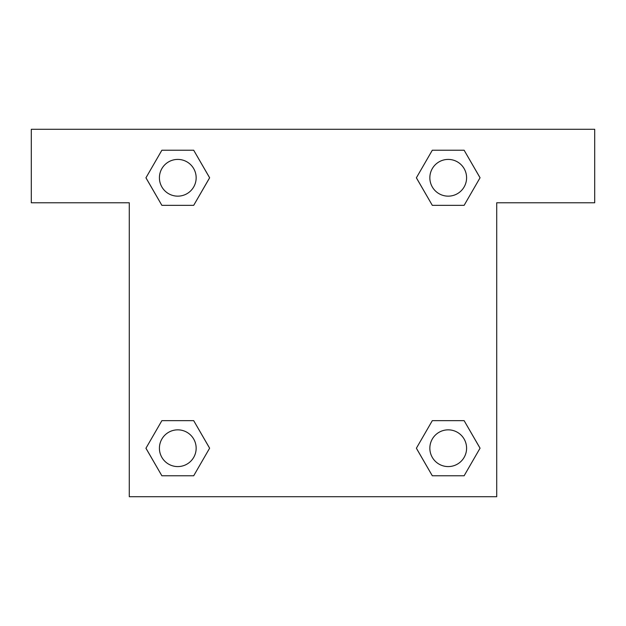 <?xml version="1.0" encoding="UTF-8"?>
<svg xmlns="http://www.w3.org/2000/svg" width="626" height="626" viewBox="0 0 626 626"><rect width="100%" height="100%" fill="white"/><g stroke="black" fill="none" stroke-linecap="round" stroke-linejoin="round"><path stroke-width="0.94" d="M464.124 150.224L432.308 150.224L464.124 150.224L480.04 177.784L464.124 205.344L432.308 205.344L446.463 205.344L432.308 205.344L416.36 177.807L432.308 205.344L416.392 177.784L432.308 150.224L464.124 150.224L480.072 177.761M464.124 420.656L432.308 420.656L464.124 420.656L480.04 448.216L464.124 475.776L432.308 475.776L416.392 448.216L432.308 420.656L464.124 420.656L480.072 448.193M417.026 449.312A171.469 171.469 0 0 1 416.994 449.335L432.308 475.776L464.124 475.776L432.308 475.776M179.537 205.344L161.876 205.344L193.692 205.344L161.876 205.344L145.96 177.784L161.876 150.224L193.692 150.224L209.608 177.784L193.692 205.344L179.537 205.344L193.692 205.344L209.64 177.807M161.876 475.776L193.692 475.776L161.876 475.776L145.96 448.216L161.876 420.656L193.692 420.656L179.537 420.656L193.692 420.656L209.64 448.193L193.692 420.656L209.608 448.216L193.692 475.776L161.876 475.776L145.928 448.239M594.7 129.285L31.3 129.285L31.3 202.769L129.285 202.769L129.285 496.715L496.715 496.715L496.715 202.769L594.7 202.769L594.7 129.285M161.876 205.344L145.928 177.807M193.692 150.224L161.876 150.224L193.692 150.224L209.64 177.761M466.589 448.216A18.373 18.373 0 0 0 439.029 432.308A18.373 18.373 0 0 0 439.029 464.124A18.373 18.373 0 0 0 466.589 448.216M161.876 420.656L193.692 420.656L161.876 420.656M196.157 448.216A18.373 18.373 0 0 0 168.597 432.308A18.373 18.373 0 0 0 168.597 464.124A18.373 18.373 0 0 0 196.157 448.216M464.124 205.344L432.308 205.344L464.124 205.344M466.589 177.784A18.373 18.373 0 0 0 439.029 161.876A18.373 18.373 0 0 0 439.029 193.692A18.373 18.373 0 0 0 466.589 177.784M196.157 177.784A18.373 18.373 0 0 0 168.597 161.876A18.373 18.373 0 0 0 168.597 193.692A18.373 18.373 0 0 0 196.157 177.784M432.308 420.656L446.463 420.656M179.537 420.656L193.692 420.656M446.463 205.344L432.308 205.344"/></g></svg>
